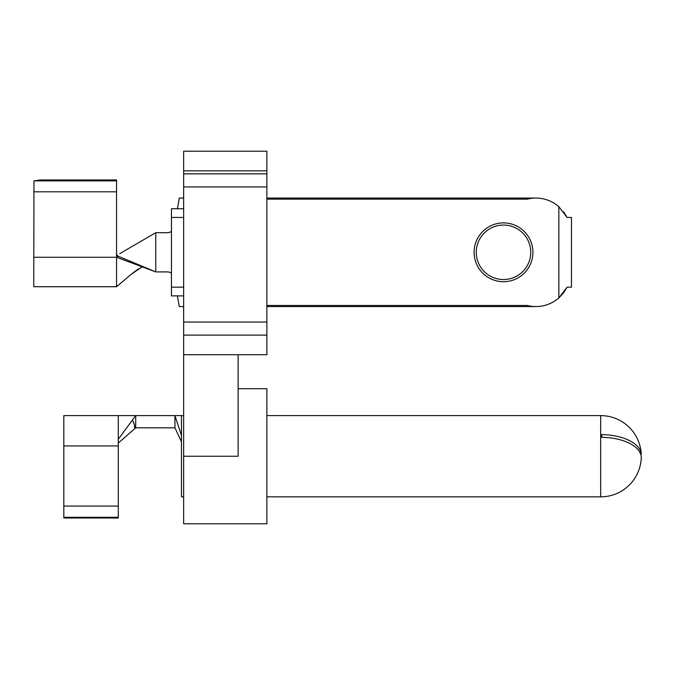 <?xml version="1.0" encoding="UTF-8"?>
<svg xmlns="http://www.w3.org/2000/svg" width="675" height="675" viewBox="0 0 675 675"><rect width="100%" height="100%" fill="white"/><g stroke="black" fill="none" stroke-linecap="round" stroke-linejoin="round"><path stroke-width="1.01" d="M238.123 388.699L266.878 388.699L266.878 523.783L183.651 523.783L183.651 151.217L266.878 151.217L266.878 354.712L183.651 354.712M238.123 354.712L238.123 456.241L183.651 456.241M266.878 173.872L183.651 173.872M266.878 335.104L183.651 335.104M183.651 496.851L181.474 496.851L181.474 415.606L183.651 415.606M600.674 436.337L600.674 435.527L601.763 434.599L601.763 437.299L600.674 436.337L600.674 496.851L266.878 496.851M601.763 434.599A40.601 20.301 180 0 1 641.233 453.904L640.617 453.938L641.25 454.081A40.635 40.635 0 0 0 600.674 415.606L600.674 435.527M181.474 435.535L174.935 415.606L135.717 415.606L135.717 427.815L134.84 428.574C134.983 425.891 134.131 423.124 132.266 420.28L135.717 415.606L118.285 415.606L118.285 439.222L132.266 420.28L133.633 422.516M118.285 517.286L63.821 517.286L63.821 518.012L118.285 518.012L118.285 439.222M63.821 517.286L63.821 415.606L118.285 415.606M63.821 506.064L118.285 506.064M118.285 443.053L135.717 427.815L174.935 427.815L174.935 415.606L181.474 415.606M133.726 422.736L134.038 423.605M134.35 424.786L134.468 425.402M134.595 426.195L134.781 427.815M641.25 454.081L640.676 454.115L641.25 454.081M601.763 437.299A40.601 20.301 180 0 1 641.233 456.604L641.25 457.085A40.635 35.142 6.1 0 1 641.25 457.566L641.233 458.224A40.601 40.601 0 0 1 600.674 496.851M181.474 441.754L174.935 427.815M503.499 281.72A29.413 29.413 0 0 0 532.913 252.307A29.413 29.413 0 0 0 503.499 222.893A29.413 29.413 0 0 0 474.086 252.307A29.413 29.413 0 0 0 503.499 281.72M503.499 225.07A27.236 27.236 0 0 1 530.736 252.307A27.236 27.236 0 0 1 503.499 279.543A27.236 27.236 0 0 1 476.263 252.307A27.236 27.236 0 0 1 503.499 225.07M266.878 199.15L527.234 199.15A34.864 34.864 0 0 1 558.841 206.685L558.841 297.928L567.118 287.17L558.841 297.928A34.864 34.864 0 0 1 527.234 305.471L266.878 305.471M558.841 206.685L567.118 217.451L571.48 217.451L571.48 287.17L567.118 287.17L563.659 292.756M567.118 217.451L563.659 211.857L567.118 217.451M559.28 297.54L563.574 292.874M33.75 257.259L116.547 257.259L116.547 286.732L33.75 286.732L33.969 180.883L116.547 180.883L116.547 179.972L40.289 179.972L33.969 180.883M116.547 255.504L116.547 252.003M116.547 254.171L117.754 256.011L117.678 257.681L116.547 255.977L116.547 191.81L33.75 191.81M116.547 191.81L116.547 180.883M119.703 253.665L155.765 232.698L155.765 271.915L117.754 256.011M117.678 257.681L155.765 271.915L167.332 271.915A6.969 6.969 0 0 1 171.45 273.265M177.415 208.735L179.297 198.053L183.651 198.053M266.878 198.053L535.883 198.053M167.332 232.698A6.969 6.969 0 0 0 171.45 231.356A6.969 6.969 0 0 1 167.332 232.698L155.765 232.698M177.415 295.886L179.297 306.56L183.651 306.56M266.878 306.56L535.883 306.56M183.651 217.451L171.45 217.451L171.45 287.17L183.651 287.17M171.45 217.451L171.45 208.735L183.651 208.735M183.651 295.886L171.45 295.886L171.45 287.17M266.878 186.941L183.651 186.941M266.878 322.034L183.651 322.034M266.878 170.826L183.651 170.826M63.821 445.93L118.285 445.93M266.878 415.606L600.674 415.606M138.147 264.549L137.177 264.136M142.113 266.903L131.136 274.345L116.547 286.732L131.136 274.345L137.076 269.823L142.568 266.785L141.337 266.524"/></g></svg>
